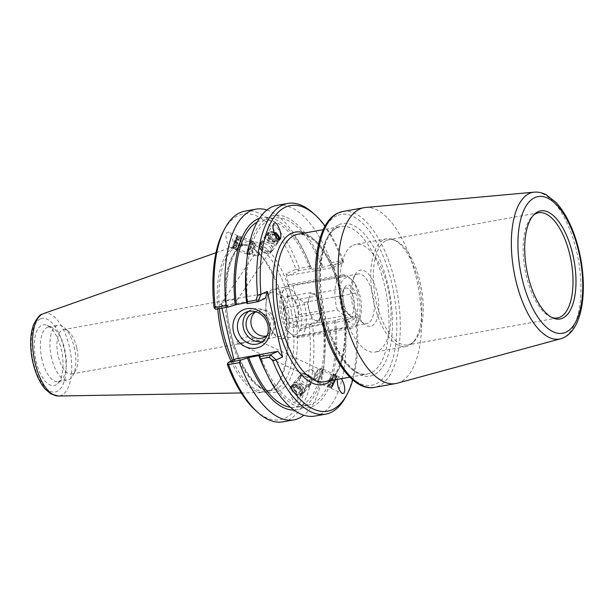 <?xml version="1.0" encoding="UTF-8"?>
<svg xmlns="http://www.w3.org/2000/svg" width="614" height="614" viewBox="0 0 614 614"><rect width="100%" height="100%" fill="white"/><g stroke="black" fill="none" stroke-linecap="round" stroke-linejoin="round"><path stroke-width="0.46" stroke-dasharray="3.07 2.3" d="M368.17 323.11A25.151 11.037 -100.2 0 1 366.957 323.494A25.151 11.037 -100.2 0 1 361.078 321.299A25.151 11.037 -100.2 0 1 351.638 300.699A25.151 11.037 -100.2 0 1 353.311 278.104A25.151 11.037 -100.2 0 1 358.069 273.99A25.151 11.037 -100.2 0 1 373.097 295.395A25.151 11.037 -100.2 0 1 368.17 323.11M371.915 325.842A28.52 12.518 79.8 0 0 375.653 287.467A28.52 12.518 79.8 0 0 355.061 274.803A28.52 12.518 79.8 0 0 353.165 300.423A28.52 12.518 79.8 0 0 363.872 323.785A28.52 12.518 79.8 0 0 371.915 325.842M272.033 289.639A25.151 11.037 79.8 0 0 266.276 301.182A25.151 11.037 79.8 0 0 271.465 330.002A25.151 11.037 79.8 0 0 282.141 338.759A25.151 11.037 79.8 0 0 283.376 338.368A25.151 11.037 79.8 0 0 288.296 310.63A25.151 11.037 79.8 0 0 273.253 289.255A25.151 11.037 79.8 0 0 272.033 289.639M353.15 245.193A54.723 24.023 -100.2 0 1 355.79 244.349A54.723 24.023 -100.2 0 1 389.123 293.952A54.723 24.023 -100.2 0 1 375.177 352.068A54.723 24.023 -100.2 0 1 342.443 305.549A54.723 24.023 -100.2 0 1 353.15 245.193M242.069 342.819L237.242 343.072L237.104 341.814C241.686 337.477 246.521 336.035 251.602 337.493C255.462 339.481 246.068 342.351 242.069 342.819M311.973 377.48L313.04 378.431L314.475 377.909L314.89 372.637A5.564 3.285 40.3 0 0 311.382 369.582C307.86 370.449 305.488 371.516 304.275 372.782L304.651 374.517L308.136 374.985A5.564 3.285 40.3 0 0 311.973 377.48L308.136 374.985M332.389 386.267A5.564 0.43 115 0 0 335.16 380.695A5.564 0.43 115 0 0 336.403 377.057A5.564 0.43 115 0 0 333.655 381.916A5.564 0.43 115 0 0 331.698 387.135A5.564 0.43 115 0 0 332.389 386.267M311.382 369.582L314.89 372.637M331.982 387.281A6.915 0.537 115 0 0 335.421 380.358A6.915 0.537 115 0 0 336.971 375.829A6.915 0.537 115 0 0 333.563 381.87A6.915 0.537 115 0 0 331.13 388.363A6.915 0.537 115 0 0 331.982 387.281M337.286 379.421L337.83 377.71L339.703 377.103L341.415 378.684M301.244 393.49A5.564 3.285 40.3 0 0 298.742 387.472A5.564 3.285 40.3 0 0 292.579 386.544A5.564 3.285 40.3 0 0 294.697 392.645A5.564 3.285 40.3 0 0 301.06 393.751A5.564 3.285 40.3 0 0 301.244 393.49M278.142 239.583A5.564 3.308 -145.8 0 1 278.096 239.652A5.564 3.308 -145.8 0 1 271.71 239.322A5.564 3.308 -145.8 0 1 268.832 233.497A5.564 3.308 -145.8 0 1 268.886 233.412A5.564 3.308 -145.8 0 1 274.182 233.12M259.883 246.69L259.737 251.917L258.555 255.808L255.194 255.67L254.749 254.257C255.823 252.907 258.172 251.625 261.81 250.412L262.654 247.074L261.403 246.137L259.883 246.69M221.232 303.661C220.979 305.734 222.798 306.455 226.689 305.841C230.603 305.089 233.865 303.477 236.482 300.998C237.71 298.135 225.238 300.146 221.293 303.569L221.232 303.661M279.562 239.652A6.915 4.114 -145.8 0 1 279.216 240.412A6.915 4.114 -145.8 0 1 271.281 239.997A6.915 4.114 -145.8 0 1 267.704 232.76A6.915 4.114 -145.8 0 1 267.773 232.652A6.915 4.114 -145.8 0 1 273.875 232.077M236.436 237.71A5.564 0.714 -69.1 0 1 237.204 236.874A5.564 0.714 -69.1 0 1 235.883 242.323A5.564 0.714 -69.1 0 1 233.228 247.265A5.564 0.714 -69.1 0 1 233.965 243.428A5.564 0.714 -69.1 0 1 236.436 237.71M262.654 247.074A5.564 0.714 -69.1 0 1 261.81 250.412M258.555 255.808A5.564 0.714 -69.1 0 1 259.737 251.917M290.698 386.72C287.951 390.673 293.622 405.133 296.416 401.295L296.639 400.988C299.386 397.035 293.715 382.583 290.921 386.413L290.698 386.72M302.318 394.303A6.915 4.083 40.3 0 0 299.202 386.828A6.915 4.083 40.3 0 0 291.55 385.669A6.915 4.083 40.3 0 0 294.175 393.252A6.915 4.083 40.3 0 0 302.088 394.618A6.915 4.083 40.3 0 0 302.318 394.303M236.728 236.651A6.915 0.89 -69.1 0 1 237.687 235.615A6.915 0.89 -69.1 0 1 236.052 242.392A6.915 0.89 -69.1 0 1 232.744 248.524A6.915 0.89 -69.1 0 1 233.665 243.758A6.915 0.89 -69.1 0 1 236.728 236.651M232.599 247.066C234.709 244.103 231.639 232.967 228.469 232.084L226.666 232.798C224.555 235.761 227.625 246.897 230.795 247.78L232.599 247.066M397.158 383.228A89.352 39.219 79.8 0 0 418.464 288.672A89.352 39.219 79.8 0 0 365.537 207.478M346.741 322.55L356.619 317.96L355.506 315.865L345.168 320.669L346.741 322.55L340.21 292.717L333.417 265.302L343.303 260.712A104.48 45.866 -100.2 0 0 325.105 226.075M271.25 292.387A22.564 9.908 -100.2 0 1 272.34 292.041A22.564 9.908 -100.2 0 1 285.564 309.963A22.564 9.908 -100.2 0 1 280.314 336.464A22.564 9.908 -100.2 0 1 270.736 328.613A22.564 9.908 -100.2 0 1 266.077 302.748A22.564 9.908 -100.2 0 1 271.25 292.387M551.802 317.43A53.433 23.455 -100.2 0 1 550.643 316.977A53.433 23.455 -100.2 0 1 524.985 269.508A53.433 23.455 -100.2 0 1 532.484 216.067A53.433 23.455 -100.2 0 1 533.413 215.238M386.237 240.534A53.433 23.455 -100.2 0 1 388.815 239.713A53.433 23.455 -100.2 0 1 395.715 240.68A53.433 23.455 -100.2 0 1 421.365 288.15A53.433 23.455 -100.2 0 1 413.874 341.591A53.433 23.455 -100.2 0 1 407.75 344.899A53.433 23.455 -100.2 0 1 375.776 299.471A53.433 23.455 -100.2 0 1 386.237 240.534M383.98 239.644A54.723 24.023 -100.2 0 1 386.62 238.808A54.723 24.023 -100.2 0 1 393.689 239.79A54.723 24.023 -100.2 0 1 419.953 288.403A54.723 24.023 -100.2 0 1 412.278 343.126A54.723 24.023 -100.2 0 1 406.007 346.519A54.723 24.023 -100.2 0 1 373.266 300A54.723 24.023 -100.2 0 1 383.98 239.644M262.608 341.537A16.939 15.12 -114.9 0 0 265.494 340.578A16.939 15.12 -114.9 0 0 273.337 322.519A16.939 15.12 -114.9 0 0 251.226 309.855A16.939 15.12 -114.9 0 0 248.624 311.444M265.486 298.235L223.327 305.818L220.948 304.083L221.907 308.182M233.903 359.75L234.272 361.339L235.684 358.921M345.851 396.652A107.051 46.994 79.8 0 0 355.437 317.783L344.623 319.725L342.458 318.213L355.506 315.865M355.997 316.21L355.437 317.783M356.619 317.96A104.48 45.866 -100.2 0 1 352.789 379.897M298.803 270.743L298.151 269.96L299.356 268.379L310.308 266.407L311.183 268.518L298.803 270.743L288.457 275.556L332.811 267.574L343.149 262.769L330.102 265.118L331.33 262.623L342.151 260.681A107.051 46.994 79.8 0 0 312.764 212.789M331.33 262.623A107.051 46.994 79.8 0 0 276.937 205.368M342.151 260.681L343.426 262.201L343.303 260.712M345.168 320.669L300.814 328.651L311.16 323.847L323.54 321.621L324.169 322.388L323.041 322.918L334.476 320.861L342.458 318.213M332.811 267.574L333.417 265.302M343.149 262.769L343.426 262.201M290.591 293.177L294.904 311.712A76.65 33.647 -100.2 0 1 259.453 387.403A76.65 33.647 -100.2 0 1 230.273 261.994A76.65 33.647 -100.2 0 1 290.591 293.177L286.086 273.821L295.963 269.224A104.48 45.866 79.8 0 0 223.45 231.14M255.746 410.589A104.48 45.866 79.8 0 0 309.287 326.479L299.409 331.069L294.904 311.712M234.272 361.339L227.333 364.562M214.01 307.315L220.948 304.083M219.444 308.627A74.079 32.519 -100.2 0 1 236.797 246.59A74.079 32.519 -100.2 0 1 240.373 245.454A74.079 32.519 -100.2 0 1 249.936 246.79A74.079 32.519 -100.2 0 1 285.502 312.603A74.079 32.519 -100.2 0 1 275.11 386.682A74.079 32.519 -100.2 0 1 266.614 391.272A74.079 32.519 -100.2 0 1 232.591 360.357M231.041 361.078A74.939 32.895 79.8 0 0 263.114 392.576A74.939 32.895 79.8 0 0 274.051 387.71A74.939 32.895 79.8 0 0 284.558 312.772A74.939 32.895 79.8 0 0 248.586 246.199A74.939 32.895 79.8 0 0 236.636 245.446A74.939 32.895 79.8 0 0 235.292 245.999A74.939 32.895 79.8 0 0 217.755 308.926M266.921 210.019A107.051 46.994 -100.2 0 1 303.899 251.326A107.051 46.994 -100.2 0 1 310.308 266.407M259.469 218.3A97.657 42.873 -100.2 0 1 306.148 256.007A97.657 42.873 -100.2 0 1 311.812 269.293L311.183 268.518M244.963 211.124A107.051 46.994 -100.2 0 1 299.356 268.379M295.963 269.224L298.151 269.96M223.327 305.818L215.928 309.256M246.559 302.541L247.718 302.334L246.59 302.856M314.852 416.092A107.051 46.994 79.8 0 0 344.623 319.725M335.605 320.331A97.657 42.873 -100.2 0 1 316.287 404.388A97.657 42.873 -100.2 0 1 264.611 369.237M311.16 323.847L309.287 326.479M300.814 328.651L299.409 331.069M286.086 273.821L288.457 275.556M323.54 321.621L323.593 323.509L312.649 325.481A107.051 46.994 -100.2 0 1 282.885 421.849M323.593 323.509A107.051 46.994 -100.2 0 1 324.108 363.618A107.051 46.994 -100.2 0 1 303.846 415.225M312.649 325.481L310.876 324.652M330.102 265.118L322.12 267.758L311.812 269.293M76.696 347.547A22.564 9.908 79.8 0 0 68.745 331.598A22.564 9.908 79.8 0 0 63.472 329.626A22.564 9.908 79.8 0 0 57.724 353.587A22.564 9.908 79.8 0 0 71.462 374.049A22.564 9.908 79.8 0 0 75.722 370.357A22.564 9.908 79.8 0 0 76.696 347.547M51.545 357.931A27.745 12.18 -100.2 0 1 57.977 325.351A27.745 12.18 -100.2 0 1 64.455 327.784A27.745 12.18 -100.2 0 1 74.233 347.386A27.745 12.18 -100.2 0 1 73.035 375.438A27.745 12.18 -100.2 0 1 67.801 379.974A27.745 12.18 -100.2 0 1 51.545 357.931M36.042 361.086A30.83 13.531 79.8 0 0 57.647 383.658A30.83 13.531 79.8 0 0 61.968 352.827A30.83 13.531 79.8 0 0 47.171 325.435A30.83 13.531 79.8 0 0 36.042 361.086M42.028 359.643A27.745 12.18 -100.2 0 1 48.46 327.062A27.745 12.18 -100.2 0 1 52.036 327.561A27.745 12.18 -100.2 0 1 65.36 352.221A27.745 12.18 -100.2 0 1 61.469 379.966A27.745 12.18 -100.2 0 1 58.284 381.685A27.745 12.18 -100.2 0 1 42.028 359.643M266.315 336.019A13.485 12.042 -114.9 0 0 268.871 335.206A13.485 12.042 -114.9 0 0 275.11 320.823A13.485 12.042 -114.9 0 0 257.504 310.738A13.485 12.042 -114.9 0 0 255.232 312.165M267.259 335.167A13.485 12.042 -114.9 0 0 269.277 320.14A13.485 12.042 -114.9 0 0 256.491 312.004M246.183 266.798A97.657 42.873 -100.2 0 1 277.29 215.176A97.657 42.873 -100.2 0 1 323.248 267.236M247.718 302.334A95.016 41.714 -100.2 0 1 274.274 218.077A95.016 41.714 -100.2 0 1 322.12 267.758M257.143 222.145A95.016 41.714 -100.2 0 1 262.838 220.134A95.016 41.714 -100.2 0 1 310.684 269.815M324.169 322.388A97.657 42.873 -100.2 0 1 324.583 358.446A97.657 42.873 -100.2 0 1 293.976 410.06M323.041 322.918A95.016 41.714 -100.2 0 1 296.493 407.166A95.016 41.714 -100.2 0 1 290.453 407.266M334.476 320.861A95.016 41.714 -100.2 0 1 307.929 405.11A95.016 41.714 -100.2 0 1 260.075 355.429M247.35 253.567A7.084 0.913 -69.1 0 1 246.736 254.058A7.084 0.913 -69.1 0 1 248.417 247.12A7.084 0.913 -69.1 0 1 251.801 240.834A7.084 0.913 -69.1 0 1 250.658 246.314A7.084 0.913 -69.1 0 1 247.35 253.567M247.434 253.275A6.746 0.867 110.9 0 0 250.589 246.367A6.746 0.867 110.9 0 0 251.679 241.148A6.746 0.867 110.9 0 0 248.455 247.135A6.746 0.867 110.9 0 0 246.859 253.743A6.746 0.867 110.9 0 0 247.434 253.275M236.421 249.376A7.084 0.913 -69.1 0 1 235.807 249.875A7.084 0.913 -69.1 0 1 237.488 242.937A7.084 0.913 -69.1 0 1 240.872 236.651A7.084 0.913 -69.1 0 1 239.729 242.131A7.084 0.913 -69.1 0 1 236.421 249.376M236.505 249.084A6.746 0.867 -69.1 0 1 235.929 249.56A6.746 0.867 -69.1 0 1 237.526 242.952A6.746 0.867 -69.1 0 1 240.749 236.966A6.746 0.867 -69.1 0 1 239.66 242.185A6.746 0.867 -69.1 0 1 236.505 249.084M234.164 248.194A6.746 0.867 -69.1 0 1 233.589 248.67A6.746 0.867 -69.1 0 1 233.504 248.57A6.746 0.867 -69.1 0 1 235.185 242.054A6.746 0.867 -69.1 0 1 238.278 236.083A6.746 0.867 -69.1 0 1 238.409 236.068A6.746 0.867 -69.1 0 1 237.319 241.287A6.746 0.867 -69.1 0 1 234.164 248.194M238.485 246.751L239.544 243.39L240.957 240.504L241.31 240.972L238.846 247.227L234.157 245.431L235.569 242.538L236.628 239.176L236.275 238.708L233.804 244.963M234.863 241.601L239.544 243.39M236.275 238.708L240.957 240.504M236.628 239.176L241.31 240.972M235.569 242.538L240.258 244.334M234.157 245.431L238.846 247.227M249.783 254.165A6.746 0.867 -69.1 0 1 249.322 254.633A6.746 0.867 -69.1 0 1 249.2 254.641A6.746 0.867 -69.1 0 1 250.796 248.033A6.746 0.867 -69.1 0 1 254.019 242.046A6.746 0.867 -69.1 0 1 254.104 242.139A6.746 0.867 -69.1 0 1 252.784 247.672A6.746 0.867 -69.1 0 1 249.783 254.165M233.612 247.166A5.902 0.76 -69.1 0 1 233.028 247.496A5.902 0.76 -69.1 0 1 234.502 241.801A5.902 0.76 -69.1 0 1 237.219 236.574A5.902 0.76 -69.1 0 1 236.497 240.772A5.902 0.76 -69.1 0 1 233.612 247.166M252.807 252.884A4.214 0.545 -69.1 0 1 252.523 253.168A4.214 0.545 -69.1 0 1 252.377 253.06A4.214 0.545 -69.1 0 1 253.444 249.046A4.214 0.545 -69.1 0 1 255.332 245.347A4.214 0.545 -69.1 0 1 255.508 245.362A4.214 0.545 -69.1 0 1 254.687 248.823A4.214 0.545 -69.1 0 1 252.807 252.884M307.898 386.383A7.084 4.175 -139.7 0 1 300.668 382.614A7.084 4.175 -139.7 0 1 299.356 376.228A7.084 4.175 -139.7 0 1 307.453 377.625A7.084 4.175 -139.7 0 1 310.147 385.392A7.084 4.175 -139.7 0 1 307.898 386.383M307.752 386.122A6.746 3.983 40.3 0 0 309.886 385.178A6.746 3.983 40.3 0 0 307.322 377.779A6.746 3.983 40.3 0 0 299.609 376.443A6.746 3.983 40.3 0 0 300.86 382.53A6.746 3.983 40.3 0 0 307.752 386.122M301.735 393.643A7.084 4.175 -139.7 0 1 294.497 389.875A7.084 4.175 -139.7 0 1 293.185 383.489A7.084 4.175 -139.7 0 1 301.29 384.886A7.084 4.175 -139.7 0 1 303.976 392.653A7.084 4.175 -139.7 0 1 301.735 393.643M301.581 393.382A6.746 3.983 -139.7 0 1 294.689 389.79A6.746 3.983 -139.7 0 1 293.438 383.704A6.746 3.983 -139.7 0 1 301.159 385.039A6.746 3.983 -139.7 0 1 303.723 392.438A6.746 3.983 -139.7 0 1 301.581 393.382M300.261 394.94A6.746 3.983 -139.7 0 1 298.88 394.825A6.746 3.983 -139.7 0 1 291.873 388.869A6.746 3.983 -139.7 0 1 292.118 385.262A6.746 3.983 -139.7 0 1 299.839 386.597A6.746 3.983 -139.7 0 1 302.403 393.996A6.746 3.983 -139.7 0 1 300.261 394.94M297.874 388.7L296.148 385.638L297.729 383.973L301.052 385.369L302.779 388.432L301.198 390.097L297.874 388.7L295.234 391.809L298.55 393.213L300.139 391.548L298.404 388.478L295.088 387.081L293.5 388.746L295.234 391.809M293.5 388.746L296.148 385.638M295.088 387.081L297.729 383.973M298.404 388.478L301.052 385.369M300.139 391.548L302.779 388.432M298.55 393.213L301.198 390.097M309.072 384.564A6.746 3.983 -139.7 0 1 302.18 380.972A6.746 3.983 -139.7 0 1 300.929 374.893A6.746 3.983 -139.7 0 1 304.444 374.056A6.746 3.983 -139.7 0 1 311.459 380.02A6.746 3.983 -139.7 0 1 311.214 383.62A6.746 3.983 -139.7 0 1 309.072 384.564M299.448 394.794A5.902 3.484 -139.7 0 1 298.243 394.695A5.902 3.484 -139.7 0 1 292.103 389.483A5.902 3.484 -139.7 0 1 294.766 385.508A5.902 3.484 -139.7 0 1 301.267 390.212A5.902 3.484 -139.7 0 1 299.448 394.794M309.264 381.018A4.214 2.487 -139.7 0 1 304.107 377.433A4.214 2.487 -139.7 0 1 306.378 374.448A4.214 2.487 -139.7 0 1 310.761 378.178A4.214 2.487 -139.7 0 1 309.264 381.018M261.15 242.231A7.084 4.214 34.2 0 0 260.789 242.653A7.084 4.214 34.2 0 0 264.281 250.113A7.084 4.214 34.2 0 0 272.509 250.604A7.084 4.214 34.2 0 0 269.392 243.413A7.084 4.214 34.2 0 0 261.15 242.231M261.411 242.438A6.746 4.014 -145.8 0 1 269.262 243.566A6.746 4.014 -145.8 0 1 272.225 250.412A6.746 4.014 -145.8 0 1 264.396 249.944A6.746 4.014 -145.8 0 1 261.065 242.845A6.746 4.014 -145.8 0 1 261.411 242.438M266.476 234.379A7.084 4.214 34.2 0 0 266.115 234.801A7.084 4.214 34.2 0 0 269.607 242.261A7.084 4.214 34.2 0 0 277.835 242.753A7.084 4.214 34.2 0 0 274.719 235.561A7.084 4.214 34.2 0 0 266.476 234.379M266.737 234.586A6.746 4.014 34.2 0 0 266.392 234.993A6.746 4.014 34.2 0 0 269.723 242.093A6.746 4.014 34.2 0 0 277.551 242.561A6.746 4.014 34.2 0 0 274.588 235.715A6.746 4.014 34.2 0 0 266.737 234.586M267.881 232.906A6.746 4.014 34.2 0 0 267.535 233.305A6.746 4.014 34.2 0 0 270.858 240.412A6.746 4.014 34.2 0 0 278.695 240.88A6.746 4.014 34.2 0 0 278.533 237.188A6.746 4.014 34.2 0 0 271.02 232.092A6.746 4.014 34.2 0 0 267.881 232.906M268.218 240.082L271.242 242.499L274.235 242.315L274.205 239.713L271.181 237.288L268.188 237.48L268.218 240.082L270.498 236.72L270.467 234.111L273.468 233.926L274.903 235.078M276.507 238.002L276.515 238.953L273.522 239.138L270.498 236.72M273.522 239.138L271.242 242.499M276.515 238.953L274.235 242.315M275.939 237.15L274.205 239.713M273.468 233.926L271.181 237.288M270.467 234.111L268.188 237.48M260.267 244.119A6.746 4.014 34.2 0 0 259.922 244.525A6.746 4.014 34.2 0 0 260.083 248.217A6.746 4.014 34.2 0 0 267.597 253.313A6.746 4.014 34.2 0 0 271.081 252.093A6.746 4.014 34.2 0 0 268.118 245.247A6.746 4.014 34.2 0 0 260.267 244.119M274.097 232.852A5.902 3.507 34.2 0 0 271.664 232.153A5.902 3.507 34.2 0 0 268.909 232.867A5.902 3.507 34.2 0 0 271.304 239.283A5.902 3.507 34.2 0 0 278.449 239.721M261.088 247.373A4.214 2.51 34.2 0 0 260.973 249.936A4.214 2.51 34.2 0 0 265.67 253.121A4.214 2.51 34.2 0 0 267.228 249.253A4.214 2.51 34.2 0 0 261.088 247.373M323.371 369.329A7.084 0.553 115 0 0 323.332 369.283A7.084 0.553 115 0 0 319.84 375.469A7.084 0.553 115 0 0 317.346 382.115A7.084 0.553 115 0 0 320.708 376.221A7.084 0.553 115 0 0 323.371 369.329M323.225 369.636A6.746 0.522 -65 0 1 320.692 376.198A6.746 0.522 -65 0 1 317.492 381.808A6.746 0.522 -65 0 1 319.863 375.476A6.746 0.522 -65 0 1 323.194 369.59A6.746 0.522 -65 0 1 323.225 369.636M334.031 374.302A7.084 0.553 115 0 0 334.001 374.256A7.084 0.553 115 0 0 330.509 380.442A7.084 0.553 115 0 0 328.014 387.089A7.084 0.553 115 0 0 331.368 381.194A7.084 0.553 115 0 0 334.031 374.302M333.886 374.609A6.746 0.522 115 0 0 333.855 374.563A6.746 0.522 115 0 0 330.532 380.45A6.746 0.522 115 0 0 328.152 386.782A6.746 0.522 115 0 0 331.353 381.171A6.746 0.522 115 0 0 333.886 374.609M336.173 375.676A6.746 0.522 115 0 0 336.165 375.668A6.746 0.522 115 0 0 336.142 375.63A6.746 0.522 115 0 0 332.811 381.517A6.746 0.522 115 0 0 330.439 387.848A6.746 0.522 115 0 0 330.486 387.848A6.746 0.522 115 0 0 333.747 382A6.746 0.522 115 0 0 336.173 375.676M330.202 377.825L327.815 383.466L331.146 376.459L330.202 377.825L334.776 379.959L335.712 378.592L332.389 385.6L334.776 379.959M333.11 383.466L328.536 381.332M332.389 385.6L327.815 383.466M333.325 384.234L328.759 382.1M334.991 380.726L330.424 378.592M335.712 378.592L331.146 376.459M320.938 368.569A6.746 0.522 115 0 0 320.907 368.523A6.746 0.522 115 0 0 320.861 368.523A6.746 0.522 115 0 0 317.584 374.41A6.746 0.522 115 0 0 315.182 380.711A6.746 0.522 115 0 0 315.205 380.749A6.746 0.522 115 0 0 318.405 375.131A6.746 0.522 115 0 0 320.938 368.569M336.572 376.789A5.902 0.46 115 0 0 336.572 376.781A5.902 0.46 115 0 0 333.632 381.9A5.902 0.46 115 0 0 331.598 387.442A5.902 0.46 115 0 0 334.453 382.322A5.902 0.46 115 0 0 336.572 376.789M317.576 369.774L313.977 377.364L317.576 369.774C317.891 373.02 316.717 375.545 314.038 377.38M345.905 318.182L348.476 327.377L294.804 337.032L290.43 333.648L286.27 328.912L283.699 319.717L337.37 310.062C341.353 312.779 344.193 315.489 345.905 318.182A23.601 10.361 -100.2 0 1 339.841 288.066A23.601 10.361 -100.2 0 1 351.791 279.746A23.601 10.361 -100.2 0 1 355.007 283.645L350.847 278.909L346.473 275.525L292.801 285.18L295.372 294.375C297.084 297.069 299.924 299.778 303.907 302.495L357.578 292.84L355.007 283.645A23.601 10.361 -100.2 0 1 359.083 320.285A23.601 10.361 -100.2 0 1 345.905 318.182M283.699 319.717A26.978 11.843 -100.2 0 1 283.944 288.971A26.978 11.843 -100.2 0 1 289.025 284.558A26.978 11.843 -100.2 0 1 292.801 285.18M286.27 328.912A23.601 10.361 -100.2 0 1 282.194 292.272A23.601 10.361 -100.2 0 1 295.372 294.375A23.601 10.361 -100.2 0 1 301.436 324.491A23.601 10.361 -100.2 0 1 289.486 332.811A23.601 10.361 -100.2 0 1 286.27 328.912M303.907 302.495A26.978 11.843 -100.2 0 1 298.581 337.654A26.978 11.843 -100.2 0 1 294.804 337.032M337.37 310.062A26.978 11.843 -100.2 0 1 342.696 274.903A26.978 11.843 -100.2 0 1 346.473 275.525M283.96 308.32C287.866 312.764 289.278 317.653 288.204 322.995C293.116 323.632 295.534 324.714 295.457 326.249L297.79 322.749L298.473 314.828C299.548 309.487 298.135 304.59 294.229 300.154L293.553 298.872L286.968 296.9C288.457 300.261 287.459 304.068 283.96 308.32L307.422 304.099L310.431 292.678L317.684 295.933L321.928 310.6L318.919 322.028L311.666 318.773L307.422 304.099M286.968 296.9L310.431 292.678M288.204 322.995L311.666 318.773M295.457 326.249L318.919 322.028M298.473 314.828L321.928 310.6M294.229 300.154L317.684 295.933M308.942 298.412A13.485 5.917 -100.2 0 1 312.288 294.075A13.485 5.917 -100.2 0 1 320.5 306.302A13.485 5.917 -100.2 0 1 317.062 320.623A13.485 5.917 -100.2 0 1 310.139 313.224A13.485 5.917 -100.2 0 1 308.942 298.412M297.652 322.289A16.056 7.046 -100.2 0 1 296.692 324.821A16.056 7.046 -100.2 0 1 285.387 318.543A16.056 7.046 -100.2 0 1 286.462 296.554A16.056 7.046 -100.2 0 1 291.727 297.245A16.056 7.046 -100.2 0 1 297.652 322.289M342.451 292.379A13.485 5.917 -100.2 0 1 343.249 290.253A13.485 5.917 -100.2 0 1 345.797 288.05A13.485 5.917 -100.2 0 1 354.009 300.277A13.485 5.917 -100.2 0 1 350.571 314.598A13.485 5.917 -100.2 0 1 347.417 313.416A13.485 5.917 -100.2 0 1 342.451 292.379M343.625 290.268A16.056 7.046 79.8 0 0 349.55 315.312A16.056 7.046 79.8 0 0 357.394 299.663A16.056 7.046 79.8 0 0 344.584 287.736A16.056 7.046 79.8 0 0 343.625 290.268M357.578 292.84A26.978 11.843 -100.2 0 1 357.333 323.586A26.978 11.843 -100.2 0 1 352.252 327.999A26.978 11.843 -100.2 0 1 348.476 327.377M336.748 215.783A86.781 38.091 79.8 0 0 335.367 356.174A86.781 38.091 79.8 0 0 396.828 327.615A86.781 38.091 79.8 0 0 336.748 215.783M342.765 211.508A89.352 39.219 -100.2 0 1 397.189 292.502A89.352 39.219 -100.2 0 1 374.41 387.388M338.844 224.77A77.51 34.023 -100.2 0 1 392.499 324.645A77.51 34.023 -100.2 0 1 337.608 350.157A77.51 34.023 -100.2 0 1 338.844 224.77M337.147 227.671A74.939 32.895 79.8 0 0 322.473 310.254A74.939 32.895 79.8 0 0 367.264 374.026A74.939 32.895 79.8 0 0 386.429 294.505A74.939 32.895 79.8 0 0 340.778 226.512A74.939 32.895 79.8 0 0 337.147 227.671M338.774 287.237L336.541 279.831C330.332 261.449 322.672 248.194 313.57 240.074L305.603 235.07L297.982 234.218A74.939 32.895 -100.2 0 1 338.068 280.007A74.939 32.895 -100.2 0 1 324.53 381.716C339.972 380.895 350.402 341.223 341.906 300.73M336.71 279.439A77.51 34.023 79.8 0 0 304.26 233.082M330.808 380.588A77.51 34.023 79.8 0 0 343.449 308.412M560.59 338.79A74.547 32.726 79.8 0 0 578.365 259.899A74.547 32.726 79.8 0 0 534.203 192.151M291.52 312.303A74.079 32.519 79.8 0 0 246.26 244.395A74.079 32.519 79.8 0 0 242.676 245.531A74.079 32.519 79.8 0 0 228.17 327.178A74.079 32.519 79.8 0 0 272.447 390.22A74.079 32.519 79.8 0 0 291.52 312.303M40.225 319.019A37.37 16.409 79.8 0 0 39.626 379.475A37.37 16.409 79.8 0 0 66.097 367.18A37.37 16.409 79.8 0 0 40.225 319.019M43.448 313.647A41.952 18.412 -100.2 0 1 70.272 351.331A41.952 18.412 -100.2 0 1 58.269 396.007M361.078 321.299L363.872 323.785M353.311 278.104L355.061 274.803M282.164 338.759L366.957 323.494M358.046 273.998L273.253 289.255M237.242 343.072L304.651 374.517M313.04 378.431L331.698 387.135M251.602 337.493L336.403 377.057M331.13 388.363L342.305 393.574M336.971 375.829L339.703 377.103M301.06 393.751L314.307 378.155M292.579 386.544L304.275 372.782M268.886 233.412L259.945 246.598M254.749 254.257L221.293 303.569M278.096 239.652L236.482 300.998M273.859 223.68L267.773 232.652M280.068 239.153L279.216 240.412M261.403 246.137L237.204 236.874M255.194 255.67L233.228 247.265M296.416 401.295L302.088 394.618M290.921 386.413L291.55 385.669M237.687 235.615L228.469 232.084M232.744 248.524L230.795 247.78M349.834 377.165L367.318 374.018C352.505 378.646 328.843 344.907 322.749 303.892C316.087 267.689 324.177 232.437 337.654 227.51L340.77 226.512L323.286 229.659M270.736 328.605L271.465 330.002M266.077 302.748L266.276 301.182M550.643 316.977L552.984 318.006M532.484 216.067L534.318 214.286M538.608 212.759L388.815 239.713M557.535 317.945L407.75 344.899M395.715 240.68L393.689 239.79M413.874 341.591L412.278 343.126M386.62 238.808L355.79 244.349M406.007 346.519L375.177 352.068M251.226 309.855L245.73 312.411M265.501 340.57L260.006 343.126M240.373 245.454L246.26 244.395C230.841 245.178 220.541 285.203 229.314 325.566C236.213 364.255 258.532 394.472 272.501 390.212L266.614 391.272M249.936 246.79L248.586 246.199M275.11 386.682L274.051 387.71M306.148 256.007L303.899 251.326M272.34 292.041L63.472 329.626M71.47 374.049L280.329 336.464M68.745 331.598L64.455 327.776M75.722 370.357L73.035 375.438M57.647 383.658L61.469 379.966M47.171 325.435L52.036 327.561M48.46 327.062L57.977 325.351M58.284 381.685L67.801 379.974M241.241 392.945L263.114 392.576M216.013 252.73L236.636 245.446M264.043 337.447L268.871 335.206M252.676 312.986L257.504 310.745M274.274 218.077L262.838 220.134M324.583 358.446L324.108 363.618M307.929 405.11L296.493 407.166M251.801 240.834L240.872 236.651M246.736 254.058L235.807 249.875M240.749 236.966L238.409 236.068M235.929 249.56L233.589 248.67M254.019 242.046L251.679 241.148M249.2 254.641L246.859 253.743M233.028 247.496L233.504 248.57M237.219 236.574L238.278 236.083M252.377 253.06C251.855 249.921 252.845 247.35 255.332 245.347M255.508 245.362L254.104 242.139M252.523 253.168L249.322 254.633M299.356 376.228L293.185 383.489M310.147 385.392L303.976 392.653M293.438 383.704L292.118 385.262M303.723 392.438L302.403 393.996M300.929 374.893L299.609 376.443M311.214 383.62L309.886 385.178M298.243 394.695L298.88 394.825M292.103 389.483L291.873 388.869M306.378 374.448L304.444 374.056M310.761 378.178L311.459 380.02M272.509 250.604L277.835 242.753M260.789 242.653L266.115 234.801M277.551 242.561L278.695 240.88M266.392 234.993L267.535 233.305M271.081 252.093L272.225 250.412M259.922 244.525L261.065 242.845M271.664 232.153L271.02 232.092M278.234 236.613L278.533 237.188M265.67 253.121L267.597 253.313M260.973 249.936L260.083 248.217M317.346 382.115L328.014 387.089M323.332 369.283L334.001 374.256M328.152 386.782L330.439 387.848M333.855 374.563L336.142 375.63M315.205 380.749L317.492 381.808M320.907 368.523L323.194 369.59M336.572 376.781L336.165 375.668M331.598 387.442L330.486 387.848M313.977 377.364L315.182 380.711M317.522 369.751L320.861 368.523M282.194 292.272L283.944 288.971M289.486 332.811L290.43 333.648M351.791 279.746L350.847 278.909M342.696 274.903L289.025 284.558M293.553 298.872L291.727 297.245M297.79 322.749L296.692 324.821M312.288 294.075L345.797 288.05M317.062 320.623L350.571 314.598M347.417 313.416L349.55 315.312M343.249 290.253L344.584 287.736M359.083 320.285L357.333 323.586M352.252 327.999L298.581 337.654"/><path stroke-width="0.92" d="M341.415 378.684C344.515 384.034 345.436 388.792 344.178 392.968L342.305 393.574C338.89 390.535 337.216 385.815 337.286 379.421M274.182 233.12A5.564 3.308 -145.8 0 1 278.142 239.583M280.137 239.046L280.068 239.153C277.413 243.674 270.951 227.863 273.79 223.788L273.859 223.68C276.523 219.152 282.977 234.962 280.137 239.046M273.875 232.077A6.915 4.114 -145.8 0 1 279.562 239.652M534.203 192.151L365.537 207.478A89.352 39.219 79.8 0 0 364.041 207.686A89.352 39.219 79.8 0 0 359.72 209.059A89.352 39.219 79.8 0 0 342.236 307.606A89.352 39.219 79.8 0 0 395.685 383.558A89.352 39.219 79.8 0 0 397.158 383.228L560.59 338.79C580.729 333.133 587.345 297.345 581.051 260.574C579.071 249.192 576.055 238.57 572.002 228.7C567.428 217.632 562.017 208.798 555.77 202.198L546.207 194.784C542.3 192.712 538.294 191.837 534.203 192.151A74.547 32.726 79.8 0 0 529.352 193.471A74.547 32.726 79.8 0 0 515.054 277.091A74.547 32.726 79.8 0 0 560.59 338.79M537.964 211.738A54.922 24.107 -100.2 0 1 574.819 265.309A54.922 24.107 -100.2 0 1 552.984 318.006A54.922 24.107 -100.2 0 1 526.62 269.208A54.922 24.107 -100.2 0 1 534.318 214.286A54.922 24.107 -100.2 0 1 537.964 211.738M533.413 215.238A53.433 23.455 -100.2 0 1 536.03 213.58A53.433 23.455 -100.2 0 1 538.608 212.759A53.433 23.455 -100.2 0 1 571.158 261.196A53.433 23.455 -100.2 0 1 557.535 317.945A53.433 23.455 -100.2 0 1 551.802 317.43M267.842 325.075A16.939 15.12 65.1 0 1 259.998 343.126A16.939 15.12 65.1 0 1 239.161 334.131A16.939 15.12 65.1 0 1 245.738 312.403A16.939 15.12 65.1 0 1 267.842 325.075M269.477 325.174A20.362 18.174 -114.9 0 0 238.493 312.956A20.362 18.174 -114.9 0 0 246.444 347.125A20.362 18.174 -114.9 0 0 269.477 325.174M248.624 311.444A16.939 15.12 -114.9 0 0 244.656 331.583A16.939 15.12 -114.9 0 0 262.608 341.537M277.843 351.331L270.444 354.769L276.193 359.934L272.769 360.748L269.377 357.233L270.444 354.769L259.576 356.726L258.947 355.959L260.075 355.429L248.639 357.494L240.665 360.134L228.285 362.36L235.684 358.921L277.843 351.331L282.57 356.964L267.32 291.42L265.486 298.235L258.087 301.674L256.092 300.131L257.565 295.434L260.935 294.39L258.087 301.674L247.219 303.631L246.59 302.856A97.657 42.873 -100.2 0 1 246.183 266.798L246.659 261.633A107.051 46.994 79.8 0 0 247.173 301.735L247.219 303.631M221.907 308.182L233.903 359.75M352.789 379.897A104.48 45.866 -100.2 0 1 347.179 394.134A104.48 45.866 -100.2 0 1 276.193 359.934L282.57 356.964M272.769 360.748A107.051 46.994 79.8 0 0 325.673 414.143A107.051 46.994 79.8 0 0 345.851 396.652L347.179 394.134M267.32 291.42L260.935 294.39A104.48 45.866 -100.2 0 1 314.89 214.685L312.764 212.789A107.051 46.994 79.8 0 0 287.751 203.426A107.051 46.994 79.8 0 0 257.565 295.434M287.751 203.426L276.937 205.368A107.051 46.994 79.8 0 0 246.659 261.633M256.092 300.131L247.173 301.735M314.89 214.685A104.48 45.866 -100.2 0 1 325.105 226.075M228.285 362.36L227.333 364.562A104.48 45.866 79.8 0 0 255.746 410.589L257.872 412.485A107.051 46.994 -100.2 0 1 228.485 364.593L239.429 362.621L240.665 360.134M226.144 305.519L215.199 307.491A107.051 46.994 -100.2 0 1 224.785 228.623L223.45 231.14A104.48 45.866 79.8 0 0 214.01 307.315L214.762 308.712L215.928 309.256L228.308 307.031L226.144 305.519A107.051 46.994 -100.2 0 1 255.908 209.151A107.051 46.994 -100.2 0 1 266.921 210.019M232.591 360.357A74.079 32.519 -100.2 0 1 219.444 308.627M217.755 308.926A74.939 32.895 79.8 0 0 231.041 361.078M228.308 307.031L235.154 304.912A97.657 42.873 -100.2 0 1 259.469 218.3M224.785 228.623A107.051 46.994 -100.2 0 1 244.963 211.124L255.908 209.151M215.199 307.491L214.762 308.712M235.154 304.912L246.559 302.541M259.576 356.726L260.459 358.837A107.051 46.994 79.8 0 0 266.86 373.918A107.051 46.994 79.8 0 0 314.852 416.092L325.673 414.143M266.86 373.918L264.611 369.237A97.657 42.873 -100.2 0 1 258.947 355.959M260.459 358.837L269.377 357.233M227.487 363.404L228.485 364.593M303.846 415.225A107.051 46.994 -100.2 0 1 293.83 419.876L282.885 421.849A107.051 46.994 -100.2 0 1 257.872 412.485M293.83 419.876A107.051 46.994 -100.2 0 1 239.429 362.621M255.232 312.165A13.485 12.042 -114.9 0 0 251.264 325.121A13.485 12.042 -114.9 0 0 266.315 336.019M256.491 312.004A13.485 12.042 -114.9 0 0 252.684 312.979A13.485 12.042 -114.9 0 0 246.437 327.362A13.485 12.042 -114.9 0 0 264.043 337.447A13.485 12.042 -114.9 0 0 267.259 335.167M236.283 304.39A95.016 41.714 -100.2 0 1 257.143 222.145M293.976 410.06A97.657 42.873 -100.2 0 1 247.511 358.016M290.453 407.266A95.016 41.714 -100.2 0 1 248.639 357.494M274.903 235.078L276.484 236.344L276.507 238.002M276.484 236.344L275.939 237.15M278.449 239.721A5.902 3.507 34.2 0 0 278.234 236.613A5.902 3.507 34.2 0 0 274.097 232.852M342.765 211.508L337.938 213.043C318.359 221.593 310.684 263.659 318.52 306.401C326.556 352.966 351.615 392.062 374.41 387.388A89.352 39.219 -100.2 0 1 320.961 311.428A89.352 39.219 -100.2 0 1 338.444 212.889A89.352 39.219 -100.2 0 1 342.765 211.508L364.041 207.686M349.834 377.165L324.53 381.716A74.939 32.895 -100.2 0 1 279.692 318.014A74.939 32.895 -100.2 0 1 294.359 235.369A74.939 32.895 -100.2 0 1 297.982 234.218L323.286 229.659M304.26 233.082A77.51 34.023 79.8 0 0 275.502 314.399A77.51 34.023 79.8 0 0 330.808 380.588M534.694 197.677A69.428 30.477 -100.2 0 1 582.755 287.145A69.428 30.477 -100.2 0 1 533.589 310.001A69.428 30.477 -100.2 0 1 534.694 197.677M43.448 313.647L42.366 314.084C39.994 314.36 37.101 317.837 33.686 324.507C31.452 330.355 30.462 337.362 30.7 345.536C31.076 355.851 33.11 365.637 36.817 374.901C39.196 380.726 42.028 385.5 45.329 389.23L50.954 393.95L58.269 396.007A41.952 18.412 -100.2 0 1 34.192 358.753A41.952 18.412 -100.2 0 1 42.696 313.954A41.952 18.412 -100.2 0 1 43.448 313.647L216.013 252.73M374.41 387.388L395.685 383.558M58.269 396.007L241.241 392.945"/></g></svg>
